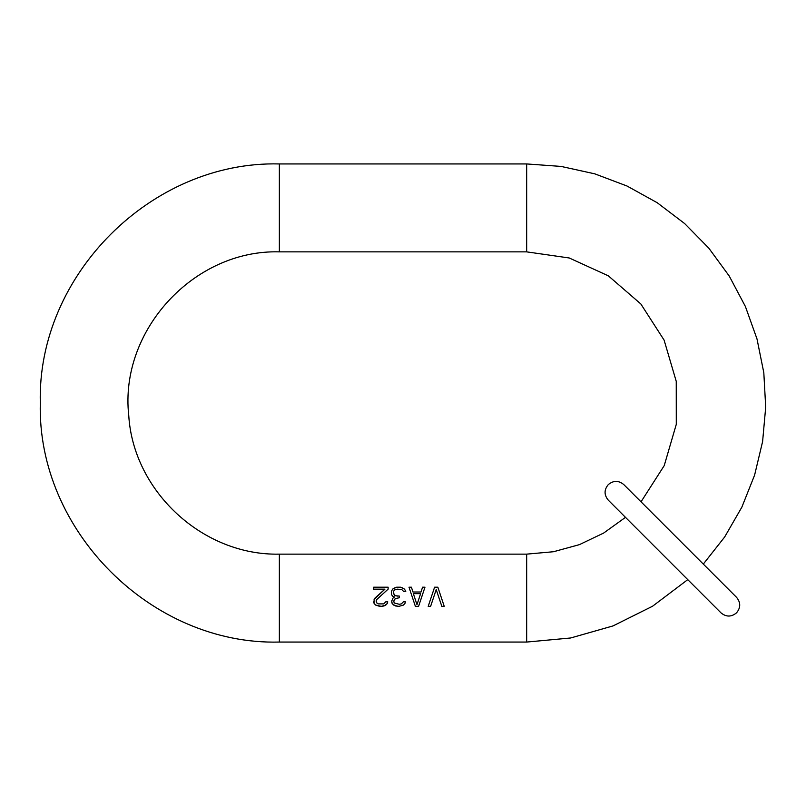 <?xml version="1.0" encoding="UTF-8"?>
<svg xmlns="http://www.w3.org/2000/svg" width="806" height="806" viewBox="0 0 806 806"><rect width="100%" height="100%" fill="white"/><g stroke="black" fill="none" stroke-linecap="round" stroke-linejoin="round"><path stroke-width="1.21" d="M391.736 601.024L392.139 603.472L395.343 605.931L398.95 606.344L403.363 605.115L404.965 603.472L405.368 601.84L403.363 601.84L401.358 603.885L399.353 604.298L394.547 603.069L393.741 601.84L394.547 599.382L395.343 598.566L399.353 597.75L399.353 596.108L395.343 595.705L394.144 594.878L393.348 591.604L394.547 589.972L397.348 589.156L401.761 589.559L403.766 591.604L405.771 591.604L404.562 589.156L400.491 587.191L396.612 587.191L392.542 589.156L391.343 591.604L391.736 594.878L392.542 596.108L394.547 596.934L392.945 598.153L391.736 601.024M641.032 501.816L664.225 465.616L676.284 424.349L676.244 381.359L664.104 340.122L640.841 303.973L608.339 275.833L569.227 257.98L526.671 251.865L279.36 251.865C193.994 249.397 119.228 330.601 128.748 415.483C133.322 491.589 203.142 555.858 279.36 554.135L526.671 554.135L553.45 551.737L579.393 544.644L603.654 533.058L625.486 517.351M687.77 579.635L652.558 606.233L613.054 625.909L570.608 637.989L526.671 642.06L279.36 642.06C151.619 645.354 37.005 530.741 40.3 403C37.005 275.259 151.619 160.646 279.36 163.94L526.671 163.94L561.067 166.419L594.757 173.834L627.018 186.015L657.192 202.709L684.657 223.574L708.827 248.177L729.208 275.995L745.379 306.461L756.995 338.933L763.816 372.735L765.7 407.171L762.607 441.527L754.618 475.077L741.873 507.125L724.654 536.998L703.306 564.089M444.237 606.344L437.849 587.191L434.585 587.191L428.208 606.344L430.616 606.344L436.217 589.559L441.829 606.344L444.237 606.344L437.849 587.191M418.586 606.344L424.974 587.191L422.566 587.191L420.994 592.017L412.974 592.017L411.403 587.191L409.005 587.191L415.382 606.344L418.586 606.344M388.129 589.156L388.129 587.191L373.712 587.191L373.712 589.156L384.925 589.156L374.105 599.382L374.105 603.472L375.707 605.115L381.319 606.344L384.13 605.931L387.333 603.472L387.736 601.84L385.731 601.84L383.727 603.885L378.115 603.885L376.916 603.069L376.11 601.024L376.916 599.382L388.129 589.156M436.217 589.559L441.829 606.344M434.585 587.191L428.208 606.344M412.974 592.017L411.403 587.191M422.566 587.191L420.994 592.017M416.984 604.702L413.377 593.659L420.591 593.659L416.984 604.702M405.771 591.604L404.562 589.156L401.761 587.514M397.751 596.108L395.343 595.705L393.348 593.246M393.741 601.024L395.343 598.566L399.353 597.75M398.95 606.344L403.363 605.115L404.965 603.472L405.368 601.84M391.736 601.84L392.139 603.472L393.741 605.115L398.154 606.344M394.547 596.934L392.945 598.153M395.343 587.514L392.542 589.156L391.343 591.604M376.11 601.024L376.916 599.382M381.319 606.344L385.731 605.115L387.333 603.472L387.736 601.84M373.712 601.84L374.105 603.472L375.707 605.115L379.717 606.344M384.925 589.156L374.911 598.153M279.36 554.135L279.36 642.06M526.671 554.135L526.671 642.06M526.671 163.94L526.671 251.865M279.36 251.865L279.36 163.94M608.278 484.608C604.016 489.786 604.016 494.975 608.278 500.153L720.977 612.852C726.156 617.104 731.334 617.104 736.523 612.852C740.785 607.664 740.785 602.485 736.523 597.306L623.824 484.608C618.645 480.346 613.457 480.346 608.278 484.608"/></g></svg>
